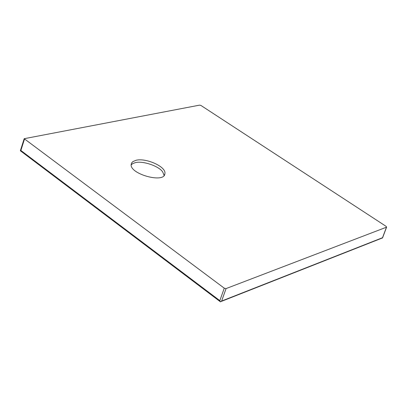 <?xml version="1.0" encoding="UTF-8"?>
<svg xmlns="http://www.w3.org/2000/svg" width="407" height="407" viewBox="0 0 407 407"><rect width="100%" height="100%" fill="white"/><g stroke="black" fill="none" stroke-linecap="round" stroke-linejoin="round"><path stroke-width="0.61" d="M131.202 164.835L132.84 163.543L135.236 162.678C142.765 160.5 159.549 166.3 162.831 172.207L164.097 175.448M136.045 160.277C146.027 157.692 166.753 166.824 164.866 173.799C164.367 183.75 128.714 173.82 131.247 164.087L131.654 162.932L132.809 161.66L136.045 160.277M220.335 301.801L219.831 300.641L20.869 150.468L20.35 150.758L220.304 301.729M224.262 288.176L24.196 138.695L199.603 105.133L200.972 105.479L386.172 226.399L386.477 227.198L226.063 288.583L224.262 288.176L219.831 300.641M382.412 238.075L382.519 237.713L221.627 301.043L220.462 301.882M20.869 150.468L24.476 139.138M221.627 301.043L226.063 288.583M382.519 237.713L386.477 227.198M164.866 173.799L164.525 174.807M221.21 301.455L381.878 238.171M20.355 150.753L24.196 138.695M386.63 227.075L382.534 237.947"/></g></svg>
